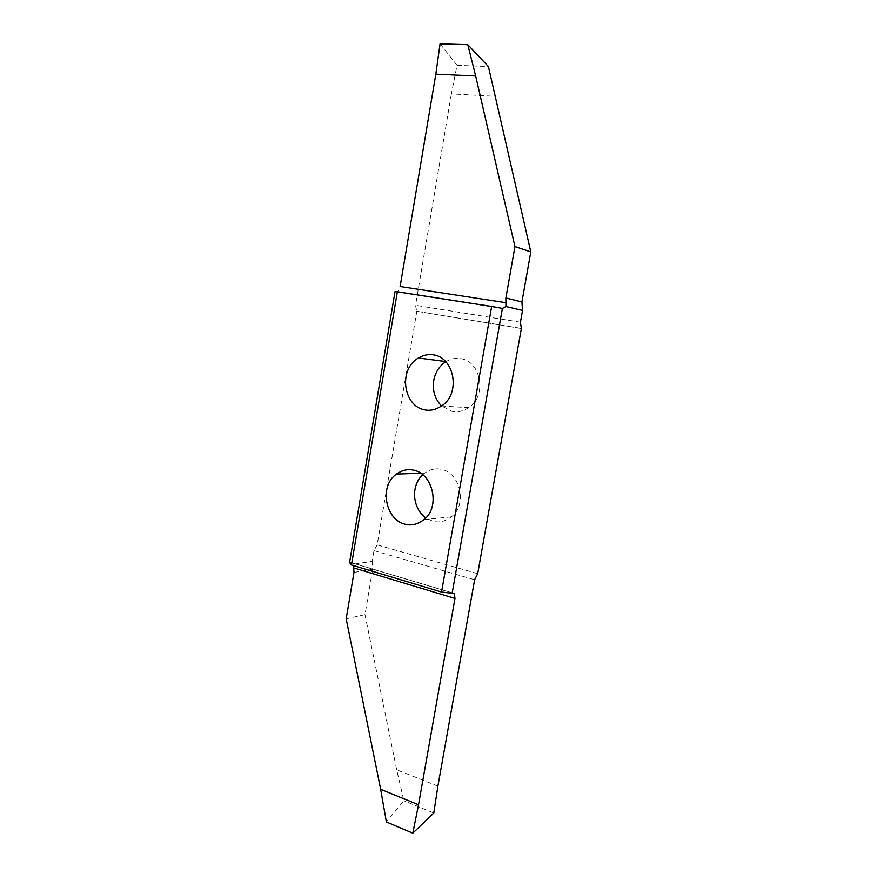 <?xml version="1.0" encoding="UTF-8"?>
<svg xmlns="http://www.w3.org/2000/svg" width="877" height="877" viewBox="0 0 877 877"><rect width="100%" height="100%" fill="white"/><g stroke="black" fill="none" stroke-linecap="round" stroke-linejoin="round"><path stroke-width="0.66" stroke-dasharray="4.38 3.29" d="M422.78 474.687L424.654 473.098C430.322 469.217 436.022 467.989 441.734 469.436C460.151 472.966 467.66 504.878 451.315 516.86C445.187 521.508 438.993 522.955 432.734 521.201L425.729 517.879M445.911 361.653L446.009 361.587C451.14 358.671 456.128 357.695 460.984 358.66C480.859 361.445 487.59 395.812 468.548 407.695C462.848 411.357 457.279 412.574 451.83 411.335L441.602 405.963M395.012 291.646L395.9 291.844C397.917 291.898 399.32 290.123 400.131 286.505M440.068 43.85L457.027 65.304L451.381 93.894L494.716 96.284M457.027 65.304L488.423 66.586M451.381 93.894L415.545 305.284L416.652 311.236L521.366 328.535M477.702 573.657L377.154 544.891L416.794 311.357M377.154 544.891L373.953 550.635L372.133 561.39L352.795 564.328L352.115 562.979L349.572 562.519M352.795 564.328L353.541 565.61M353.99 572.396L372.659 569.359L372.133 561.39M372.659 569.359L364.975 614.656L346.185 618.822M364.975 614.656L396.7 769.809L403.869 800.756L386.373 821.924M433.786 813.023L403.869 800.756M437.897 786.132L396.7 769.809M503.179 308.594L395.9 291.844M350.504 562.387L453.003 593.027M373.953 550.635L474.621 579.763M520.445 322.199L415.545 305.284M420.785 473.24L424.654 473.098M441.591 405.974L468.548 407.695M452.773 593.082L352.115 562.979M416.652 311.236L521.245 328.415M423.854 519.688L451.315 516.86"/><path stroke-width="1.32" d="M425.729 517.879C412.037 507.75 410.798 485.496 422.78 474.687M404.768 524.172C385.485 519.612 378.842 485.99 396.481 474.095C402.302 470.05 408.145 468.789 414.01 470.291C432.931 473.975 440.649 507.224 423.854 519.688C417.551 524.512 411.192 526.014 404.768 524.172M502.389 308.408L491.657 306.468L441.548 592.03L454.45 593.586L454.977 598.432L418.526 804.779L412.804 833.15L433.786 813.023L437.897 786.132L474.621 579.763L477.702 573.657L521.366 328.535L520.445 322.199L522.539 310.425L505.952 306.544L502.389 308.408L452.159 593.214M491.657 306.468L397.358 291.756L351.48 564.985L441.548 592.03M433.819 354.911C454.253 357.772 461.17 393.576 441.591 405.974C435.716 409.8 429.993 411.072 424.391 409.778C403.53 406.018 397.873 369.601 418.428 357.991C423.69 354.944 428.82 353.913 433.819 354.911M441.602 405.963C428.919 393.444 431.111 371.201 445.911 361.653M505.952 306.544L505.876 297.983L521.925 301.962L530.815 251.907L514.952 246.547L505.876 297.983M505.667 302.664L400.131 286.505L435.825 74.161L475.674 75.992L514.952 246.547M530.815 251.907L488.423 66.586L467.825 44.705L475.674 75.992M435.825 74.161L440.068 43.85L467.825 44.705M397.358 291.756L395.012 291.646L349.572 562.519L351.48 564.985M353.541 565.61L353.99 572.396L346.185 618.822L380.662 789.278L386.373 821.924L412.804 833.15M418.526 804.779L380.662 789.278M521.925 301.962L522.539 310.425M454.977 598.432L354.176 568.055M396.481 474.095L420.785 473.24M418.428 357.991L445.834 361.565M454.439 593.576L452.773 593.082"/></g></svg>
